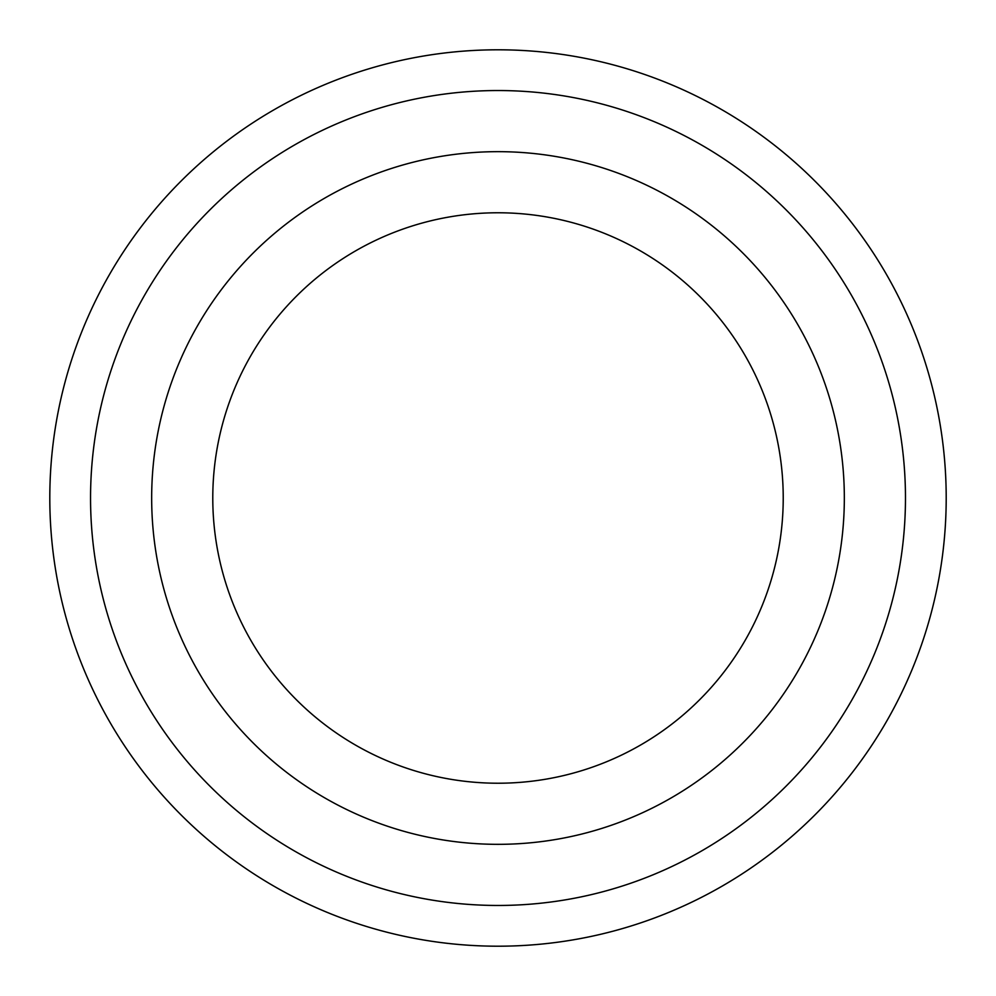 <?xml version="1.0" encoding="UTF-8"?>
<svg xmlns="http://www.w3.org/2000/svg" width="996" height="996" viewBox="0 0 996 996"><rect width="100%" height="100%" fill="white"/><g stroke="black" fill="none" stroke-linecap="round" stroke-linejoin="round"><path stroke-width="1.49" d="M212.783 498A285.217 285.217 0 0 1 640.615 250.992A285.217 285.217 0 0 1 640.615 745.008A285.217 285.217 0 0 1 212.783 498M90.549 498A407.451 407.451 0 0 1 701.732 145.13A407.451 407.451 0 0 1 701.732 850.87A407.451 407.451 0 0 1 90.549 498M49.8 498A448.2 448.2 0 0 1 722.1 109.846A448.2 448.2 0 0 1 722.1 886.154A448.2 448.2 0 0 1 49.8 498M151.666 498A346.334 346.334 0 0 1 671.167 198.067A346.334 346.334 0 0 1 671.167 797.933A346.334 346.334 0 0 1 151.666 498"/></g></svg>
